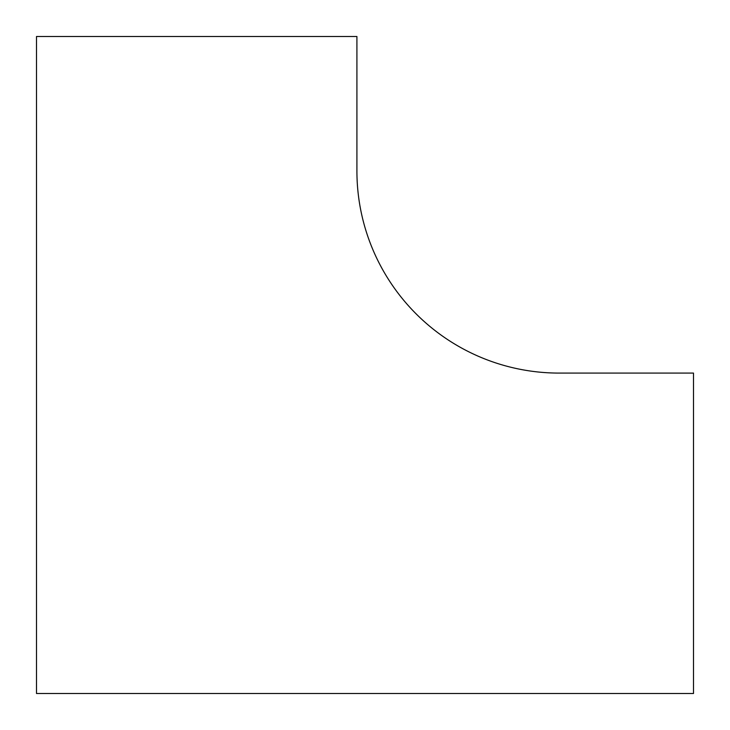 <?xml version="1.0" encoding="UTF-8"?>
<svg xmlns="http://www.w3.org/2000/svg" width="730" height="730" viewBox="0 0 730 730"><rect width="100%" height="100%" fill="white"/><g stroke="black" fill="none" stroke-linecap="round" stroke-linejoin="round"><path stroke-width="1.09" d="M693.5 693.5L693.5 373.085L559.07 373.085A202.155 202.155 0 0 1 356.915 170.929L356.915 36.5L36.5 36.5L36.5 693.5L693.5 693.5"/></g></svg>
